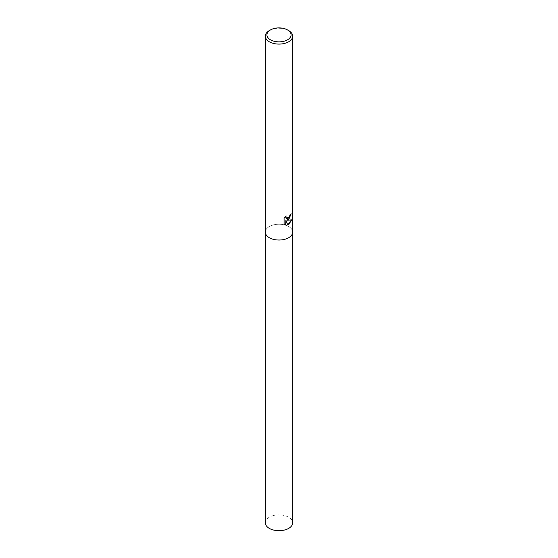 <?xml version="1.0" encoding="UTF-8"?>
<svg xmlns="http://www.w3.org/2000/svg" width="558" height="558" viewBox="0 0 558 558"><rect width="100%" height="100%" fill="white"/><g stroke="black" fill="none" stroke-linecap="round" stroke-linejoin="round"><path stroke-width="0.42" stroke-dasharray="2.79 2.09" d="M288.681 237.715A13.692 7.903 180 0 1 273.762 239.431A13.692 7.903 180 0 1 265.308 232.128A13.692 7.903 180 0 1 269.319 226.541A13.692 7.903 180 0 1 284.238 224.825A13.692 7.903 180 0 1 292.692 232.128L292.692 232.191M290.899 214.063L290.913 213.63A13.35 7.707 180 0 1 289.902 214.607L289.721 215.82L286.484 218.338M285.689 216.281L283.827 217.99L284.092 223.981M291.374 219.985L286.666 220.124M283.827 223.828L284.81 224.56M285.619 220.145L287.747 224.832M269.319 30.599A13.692 7.903 180 0 1 288.681 30.599M265.308 522.797A13.692 7.903 180 0 1 269.319 517.21A13.692 7.903 180 0 1 284.238 515.494A13.692 7.903 180 0 1 292.692 522.797M265.308 232.191L265.308 232.128A13.692 7.903 180 0 1 269.319 226.541A13.692 7.903 180 0 1 284.238 224.825A13.692 7.903 180 0 1 292.692 232.128"/><path stroke-width="0.84" d="M288.681 219.636L286.91 220.27L291.708 219.852L288.681 224.672L287.816 225.02L285.87 220.291L285.87 225.02L284.092 223.981L284.092 218.143L286.135 215.862L285.863 217.013L286.596 218.415L288.681 218.066L290.146 214.746A13.692 7.903 0 0 0 291.164 213.777L288.681 219.636M287.544 29.944L288.681 30.599A13.692 7.903 180 0 1 292.692 36.186A13.692 7.903 180 0 1 288.681 41.78A13.692 7.903 180 0 1 273.762 43.489A13.692 7.903 180 0 1 265.308 36.186A13.692 7.903 180 0 1 269.319 30.599L270.456 29.944A12.081 6.975 180 0 1 287.544 29.944A12.081 6.975 180 0 1 287.544 39.806A12.081 6.975 180 0 1 270.456 39.806A12.081 6.975 180 0 1 270.456 29.944L269.319 30.599M288.681 237.715A13.692 7.903 180 0 0 292.692 232.128A13.692 7.903 180 0 1 288.681 237.715A13.692 7.903 180 0 1 273.762 239.431A13.692 7.903 180 0 1 265.308 232.128L265.308 36.186M290.899 214.063L286.91 220.27M286.484 218.338L285.808 217.704L285.689 216.281M284.81 224.56L285.619 224.874L285.87 220.291M287.747 224.832L291.374 219.985M292.692 232.191L292.692 522.797A13.692 7.903 180 0 1 288.681 528.384A13.692 7.903 180 0 1 273.762 530.1A13.692 7.903 180 0 1 265.308 522.797L265.308 232.191M292.692 232.128L292.692 36.186"/></g></svg>
